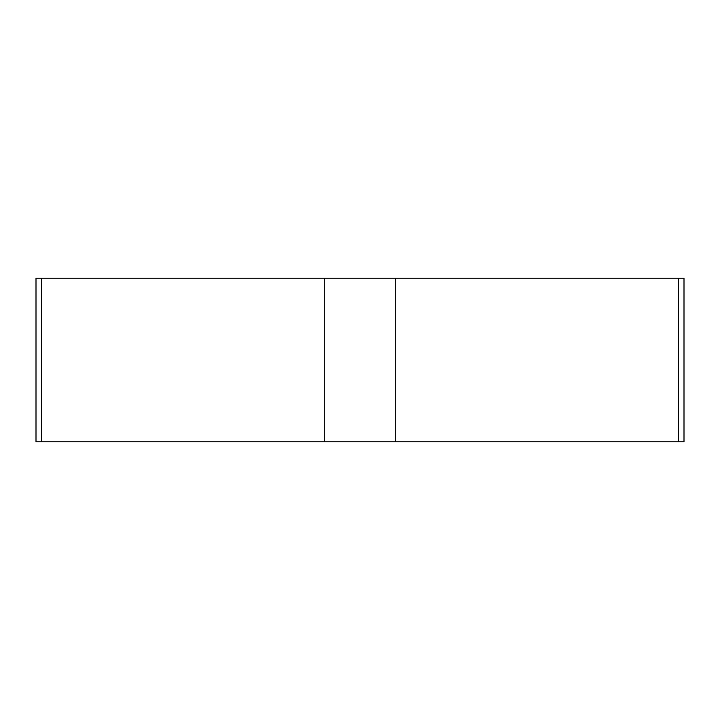 <?xml version="1.0" encoding="UTF-8"?>
<svg xmlns="http://www.w3.org/2000/svg" width="720" height="720" viewBox="0 0 720 720"><rect width="100%" height="100%" fill="white"/><g stroke="black" fill="none" stroke-linecap="round" stroke-linejoin="round"><path stroke-width="1.08" d="M41.526 278.208L41.526 441.792L684 441.792L684 278.208L36 278.208L36 441.792L678.474 441.792L678.474 278.208M324.306 441.792L324.306 278.208M395.694 278.208L395.694 441.792"/></g></svg>
